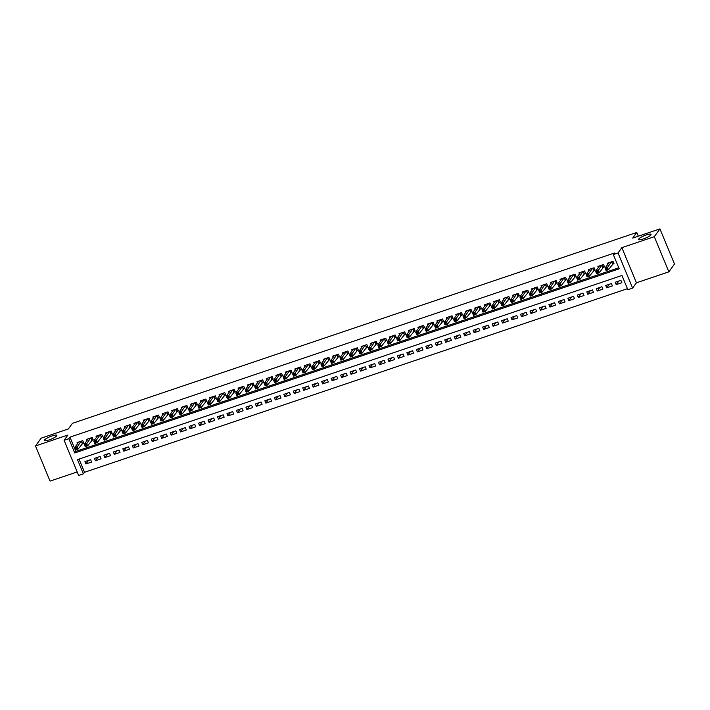 <?xml version="1.0" encoding="UTF-8"?>
<svg xmlns="http://www.w3.org/2000/svg" width="710" height="710" viewBox="0 0 710 710"><rect width="100%" height="100%" fill="white"/><g stroke="black" fill="none" stroke-linecap="round" stroke-linejoin="round"><path stroke-width="1.06" d="M56.694 435.851A6.718 1.367 157.5 0 1 50.162 439.552A6.718 1.367 157.5 0 1 44.419 440.475A6.718 1.367 157.5 0 1 44.57 439.952A6.718 1.367 157.5 0 1 51.093 436.26A6.718 1.367 157.5 0 1 56.836 435.336A6.718 1.367 157.5 0 1 56.694 435.851M650.875 234.904A6.718 1.367 157.5 0 1 644.343 238.604A6.718 1.367 157.5 0 1 638.609 239.518A6.718 1.367 157.5 0 1 638.751 239.004A6.718 1.367 157.5 0 1 645.284 235.303A6.718 1.367 157.5 0 1 651.026 234.38A6.718 1.367 157.5 0 1 650.875 234.904M83.389 473.854L78.65 475.46L64.095 440.315L68.835 438.709L74.736 452.962L619.209 268.824L613.307 254.57L618.037 252.973L632.592 288.118L627.862 289.715L621.96 275.471L77.488 459.61L83.389 473.854L84.517 472.292L627.436 288.677M638.325 236.199L636.781 232.472L72.42 423.337L68.364 428.955L41.136 438.168L35.5 445.969L50.055 481.114L77.195 471.937M636.781 232.472L632.716 238.09L659.945 228.886L674.5 264.031L668.864 271.832L654.3 236.696L621.871 247.657L618.037 252.973M621.871 247.657L636.426 282.802L668.864 271.832M636.426 282.802L632.592 288.118M659.945 228.886L654.3 236.696M82.085 443.608L83.736 443.049L82.75 440.67L77.07 442.596L77.532 443.697M91.546 440.404L93.205 439.845L92.22 437.475L86.54 439.392L87.002 440.493M101.015 437.209L102.675 436.641L101.69 434.271L96.01 436.188L96.471 437.289M110.485 434.005L112.144 433.446L111.159 431.068L105.479 432.985L105.941 434.094M119.954 430.801L121.614 430.242L120.629 427.864L114.949 429.79L115.402 430.89M129.424 427.597L131.084 427.038L130.099 424.66L124.419 426.586L124.871 427.686M138.894 424.394L140.553 423.834L139.568 421.456L133.888 423.382L134.341 424.482M148.363 421.19L150.023 420.631L149.038 418.261L143.358 420.178L143.81 421.279M157.833 417.986L159.493 417.427L158.507 415.057L152.827 416.974L153.28 418.075M167.303 414.791L168.962 414.223L167.977 411.853L162.297 413.77L162.75 414.88M176.772 411.587L178.432 411.028L177.447 408.649L171.767 410.575L172.219 411.676M186.242 408.383L187.901 407.824L186.916 405.445L181.236 407.371L181.689 408.472M195.712 405.179L197.371 404.62L196.386 402.242L190.706 404.167L191.159 405.268M205.181 401.975L206.832 401.416L205.856 399.047L200.167 400.964L200.628 402.064M214.651 398.771L216.301 398.212L215.325 395.843L209.636 397.76L210.098 398.86M224.12 395.577L225.771 395.008L224.786 392.639L219.106 394.556L219.567 395.665M233.59 392.373L235.241 391.813L234.256 389.435L228.576 391.361L229.037 392.461M243.051 389.169L244.71 388.61L243.725 386.231L238.045 388.157L238.507 389.257M252.52 385.965L254.18 385.406L253.195 383.027L247.515 384.953L247.976 386.054M261.99 382.761L263.65 382.202L262.664 379.832L256.984 381.749L257.446 382.85M271.46 379.557L273.119 378.998L272.134 376.628L266.454 378.545L266.907 379.646M280.929 376.362L282.589 375.794L281.604 373.424L275.924 375.341L276.376 376.451M290.399 373.158L292.058 372.599L291.073 370.221L285.393 372.147L285.846 373.247M299.868 369.954L301.528 369.395L300.543 367.017L294.863 368.943L295.316 370.043M309.338 366.75L310.998 366.191L310.013 363.813L304.333 365.739L304.785 366.839M318.808 363.547L320.467 362.987L319.482 360.618L313.802 362.535L314.255 363.635M328.277 360.343L329.937 359.784L328.952 357.414L323.272 359.331L323.724 360.431M337.747 357.148L339.407 356.58L338.421 354.21L332.741 356.127L333.194 357.236M347.217 353.944L348.876 353.385L347.891 351.006L342.211 352.932L342.664 354.033M356.686 350.74L358.337 350.181L357.361 347.802L351.672 349.728L352.133 350.829M366.156 347.536L367.807 346.977L366.83 344.598L361.142 346.524L361.603 347.625M375.625 344.332L377.276 343.773L376.3 341.395L370.611 343.32L371.073 344.421M385.095 341.128L386.746 340.569L385.761 338.2L380.081 340.117L380.542 341.217M394.556 337.933L396.215 337.365L395.23 334.996L389.55 336.913L390.012 338.013M404.025 334.73L405.685 334.17L404.7 331.792L399.02 333.709L399.481 334.818M413.495 331.526L415.155 330.966L414.17 328.588L408.49 330.514L408.951 331.614M422.965 328.322L424.624 327.763L423.639 325.384L417.959 327.31L418.412 328.411M432.434 325.118L434.094 324.559L433.109 322.18L427.429 324.106L427.881 325.207M441.904 321.914L443.564 321.355L442.578 318.985L436.898 320.902L437.351 322.003M451.374 318.71L453.033 318.151L452.048 315.781L446.368 317.698L446.821 318.799M460.843 315.515L462.503 314.947L461.518 312.577L455.838 314.495L456.29 315.604M470.313 312.311L471.972 311.752L470.987 309.374L465.307 311.299L465.76 312.4M479.782 309.107L481.442 308.548L480.457 306.17L474.777 308.096L475.23 309.196M489.252 305.904L490.912 305.344L489.927 302.966L484.247 304.892L484.699 305.992M498.722 302.7L500.381 302.14L499.396 299.771L493.716 301.688L494.169 302.788M508.191 299.496L509.842 298.937L508.866 296.567L503.177 298.484L503.638 299.584M517.661 296.301L519.312 295.733L518.335 293.363L512.647 295.28L513.108 296.389M527.131 293.097L528.781 292.538L527.805 290.159L522.116 292.085L522.578 293.186M536.6 289.893L538.251 289.334L537.266 286.955L531.586 288.881L532.047 289.982M546.061 286.689L547.721 286.13L546.735 283.752L541.055 285.677L541.517 286.778M555.531 283.485L557.19 282.926L556.205 280.556L550.525 282.473L550.987 283.574M565 280.281L566.66 279.722L565.675 277.353L559.995 279.27L560.456 280.37M574.47 277.086L576.129 276.518L575.144 274.149L569.464 276.066L569.917 277.175M583.939 273.882L585.599 273.323L584.614 270.945L578.934 272.871L579.387 273.971M593.409 270.679L595.069 270.12L594.084 267.741L588.404 269.667L588.856 270.767M602.879 267.475L604.538 266.916L603.553 264.537L597.873 266.463L598.326 267.563M618.783 281.045L616.191 284.63L621.871 282.713L620.895 280.335L615.206 282.252L616.191 284.63M609.313 284.248L606.722 287.834L612.402 285.908L611.425 283.538L605.736 285.455L606.722 287.834M599.843 287.452L597.252 291.038L602.941 289.112L601.956 286.742L596.276 288.659L597.252 291.038M590.374 290.656L587.782 294.242L593.471 292.316L592.486 289.937L586.806 291.863L587.782 294.242M580.904 293.86L578.313 297.437L584.002 295.52L583.016 293.141L577.337 295.067L578.313 297.437M571.435 297.064L568.852 300.641L574.532 298.724L573.547 296.345L567.867 298.271L568.852 300.641M561.965 300.259L559.382 303.844L565.062 301.927L564.077 299.549L558.397 301.475L559.382 303.844M552.495 303.463L549.913 307.048L555.593 305.123L554.608 302.753L548.928 304.67L549.913 307.048M543.026 306.667L540.443 310.252L546.123 308.326L545.138 305.957L539.458 307.874L540.443 310.252M533.556 309.871L530.973 313.456L536.653 311.53L535.668 309.161L529.988 311.078L530.973 313.456M524.087 313.075L521.504 316.651L527.184 314.734L526.199 312.356L520.519 314.281L521.504 316.651M514.617 316.278L512.034 319.855L517.714 317.938L516.729 315.56L511.049 317.485L512.034 319.855M505.147 319.473L502.565 323.059L508.245 321.142L507.259 318.763L501.579 320.689L502.565 323.059M495.678 322.677L493.095 326.263L498.775 324.337L497.79 321.967L492.11 323.884L493.095 326.263M486.217 325.881L483.625 329.467L489.305 327.541L488.32 325.171L482.64 327.088L483.625 329.467M476.747 329.085L474.156 332.67L479.836 330.745L478.851 328.375L473.171 330.292L474.156 332.67M467.278 332.289L464.686 335.865L470.366 333.948L469.39 331.57L463.701 333.496L464.686 335.865M457.808 335.493L455.216 339.069L460.897 337.152L459.92 334.774L454.231 336.7L455.216 339.069M448.338 338.697L445.747 342.273L451.436 340.356L450.451 337.978L444.771 339.904L445.747 342.273M438.869 341.892L436.277 345.477L441.966 343.551L440.981 341.182L435.301 343.099L436.277 345.477M429.399 345.095L426.808 348.681L432.496 346.755L431.511 344.385L425.831 346.302L426.808 348.681M419.93 348.299L417.347 351.885L423.027 349.959L422.042 347.589L416.362 349.506L417.347 351.885M410.46 351.503L407.877 355.08L413.557 353.163L412.572 350.784L406.892 352.71L407.877 355.08M400.99 354.707L398.408 358.284L404.088 356.367L403.102 353.988L397.423 355.914L398.408 358.284M391.521 357.911L388.938 361.488L394.618 359.571L393.633 357.192L387.953 359.118L388.938 361.488M382.051 361.106L379.468 364.692L385.148 362.774L384.163 360.396L378.483 362.313L379.468 364.692M372.581 364.31L369.999 367.895L375.679 365.969L374.694 363.6L369.014 365.517L369.999 367.895M363.112 367.514L360.529 371.099L366.209 369.173L365.224 366.804L359.544 368.721L360.529 371.099M353.642 370.718L351.059 374.303L356.739 372.377L355.754 369.999L350.074 371.925L351.059 374.303M344.173 373.921L341.59 377.498L347.27 375.581L346.285 373.203L340.605 375.128L341.59 377.498M334.712 377.125L332.12 380.702L337.8 378.785L336.815 376.406L331.135 378.332L332.12 380.702M325.242 380.32L322.651 383.906L328.331 381.989L327.345 379.61L321.666 381.527L322.651 383.906M315.772 383.524L313.181 387.11L318.861 385.184L317.885 382.814L312.196 384.731L313.181 387.11M306.303 386.728L303.711 390.314L309.391 388.388L308.415 386.018L302.726 387.935L303.711 390.314M296.833 389.932L294.242 393.517L299.922 391.592L298.945 389.213L293.265 391.139L294.242 393.517M287.364 393.136L284.772 396.712L290.461 394.795L289.476 392.417L283.796 394.343L284.772 396.712M277.894 396.34L275.302 399.916L280.991 397.999L280.006 395.621L274.326 397.547L275.302 399.916M268.424 399.535L265.842 403.12L271.522 401.203L270.537 398.825L264.857 400.751L265.842 403.12M258.955 402.739L256.372 406.324L262.052 404.398L261.067 402.029L255.387 403.946L256.372 406.324M249.485 405.942L246.902 409.528L252.583 407.602L251.597 405.233L245.917 407.149L246.902 409.528M240.015 409.146L237.433 412.732L243.113 410.806L242.128 408.436L236.448 410.353L237.433 412.732M230.546 412.35L227.963 415.927L233.643 414.01L232.658 411.631L226.978 413.557L227.963 415.927M221.076 415.554L218.494 419.131L224.174 417.214L223.188 414.835L217.508 416.761L218.494 419.131M211.607 418.749L209.024 422.335L214.704 420.418L213.719 418.039L208.039 419.965L209.024 422.335M202.137 421.953L199.554 425.538L205.234 423.613L204.249 421.243L198.569 423.16L199.554 425.538M192.667 425.157L190.085 428.742L195.765 426.817L194.78 424.447L189.1 426.364L190.085 428.742M183.207 428.361L180.615 431.946L186.295 430.02L185.31 427.651L179.63 429.568L180.615 431.946M173.737 431.565L171.145 435.141L176.826 433.224L175.84 430.846L170.16 432.772L171.145 435.141M164.267 434.768L161.676 438.345L167.356 436.428L166.38 434.05L160.691 435.976L161.676 438.345M154.798 437.972L152.206 441.549L157.886 439.632L156.91 437.253L151.221 439.179L152.206 441.549M145.328 441.167L142.737 444.753L148.417 442.827L147.44 440.457L141.76 442.374L142.737 444.753M135.858 444.371L133.267 447.957L138.956 446.031L137.971 443.661L132.291 445.578L133.267 447.957M126.389 447.575L123.797 451.161L129.486 449.235L128.501 446.865L122.821 448.782L123.797 451.161M116.919 450.779L114.337 454.356L120.017 452.439L119.031 450.06L113.351 451.986L114.337 454.356M107.45 453.983L104.867 457.559L110.547 455.642L109.562 453.264L103.882 455.19L104.867 457.559M97.98 457.187L95.397 460.763L101.077 458.846L100.092 456.468L94.412 458.394L95.397 460.763M79.041 459.086L84.517 472.292M90.623 459.672L84.943 461.589L85.928 463.967L91.608 462.05L90.623 459.672M613.307 254.57L614.434 253.008L69.962 437.147L75.864 451.4L618.774 267.785M612.348 264.271L614.008 263.712L613.023 261.342L607.343 263.259L607.795 264.36M64.095 440.315L67.929 435.008L35.5 445.969M69.962 437.147L68.835 438.709M75.864 451.4L74.736 452.962M88.51 460.382L85.928 463.967M613.751 263.099L608.426 269.711L606.056 270.51L605.071 268.132L609.003 262.7M605.79 269.01L605.071 268.132L607.441 267.333L608.426 269.711L607.13 269.64L606.731 268.691L605.79 269.01L606.18 269.96L607.13 269.64M611.363 261.901L606.731 268.691M606.056 270.51L606.18 269.96M604.281 266.303L598.956 272.906L596.586 273.714L595.601 271.335L599.533 265.904M596.32 272.214L595.601 271.335L597.971 270.537L598.956 272.906L597.66 272.844L597.261 271.894L596.32 272.214L596.711 273.164L597.66 272.844M601.894 265.096L597.261 271.894M596.586 273.714L596.711 273.164M594.811 269.507L589.486 276.11L587.117 276.909L586.132 274.539L590.063 269.108M586.851 275.418L586.132 274.539L588.501 273.74L589.486 276.11L588.191 276.048L587.791 275.098L586.851 275.418L587.241 276.367L588.191 276.048M592.424 268.3L587.791 275.098M587.117 276.909L587.241 276.367M585.351 272.711L580.017 279.314L577.647 280.113L576.662 277.743L580.594 272.303M577.381 278.622L576.662 277.743L579.032 276.944L580.017 279.314L578.721 279.252L578.322 278.302L577.381 278.622L577.771 279.571L578.721 279.252M582.954 271.504L578.322 278.302M577.647 280.113L577.771 279.571M575.881 275.915L570.547 282.518L568.178 283.317L567.201 280.947L571.124 275.507M567.911 281.826L567.201 280.947L569.562 280.139L570.547 282.518L569.251 282.456L568.852 281.497L567.911 281.826L568.302 282.775L569.251 282.456M573.485 274.708L568.852 281.497M568.178 283.317L568.302 282.775M566.411 279.119L561.077 285.722L558.708 286.52L557.732 284.142L561.654 278.711M558.442 285.021L557.732 284.142L560.092 283.343L561.077 285.722L559.782 285.651L559.391 284.701L558.442 285.021L558.832 285.97L559.782 285.651M564.024 277.912L559.391 284.701M558.708 286.52L558.832 285.97M556.942 282.323L551.608 288.926L549.238 289.724L548.262 287.346L552.185 281.914M548.972 288.224L548.262 287.346L550.623 286.547L551.608 288.926L550.312 288.855L549.922 287.905L548.972 288.224L549.362 289.174L550.312 288.855M554.554 281.116L549.922 287.905M549.238 289.724L549.362 289.174M547.472 285.518L542.138 292.121L539.778 292.928L538.792 290.55L542.715 285.118M539.502 291.428L538.792 290.55L541.153 289.751L542.138 292.121L540.842 292.058L540.452 291.109L539.502 291.428L539.893 292.378L540.842 292.058M545.085 284.32L540.452 291.109M539.778 292.928L539.893 292.378M538.003 288.721L532.669 295.325L530.308 296.132L529.323 293.754L533.245 288.322M530.033 294.632L529.323 293.754L531.692 292.955L532.669 295.325L531.373 295.262L530.982 294.313L530.033 294.632L530.423 295.582L531.373 295.262M535.615 287.514L530.982 294.313M530.308 296.132L530.423 295.582M528.533 291.925L523.199 298.528L520.838 299.327L519.853 296.957L523.776 291.517M520.563 297.836L519.853 296.957L522.223 296.159L523.199 298.528L521.903 298.466L521.513 297.517L520.563 297.836L520.954 298.786L521.903 298.466M526.145 290.718L521.513 297.517M520.838 299.327L520.954 298.786M519.063 295.129L513.729 301.732L511.369 302.531L510.384 300.161L514.306 294.721M511.093 301.04L510.384 300.161L512.753 299.354L513.729 301.732L512.434 301.67L512.043 300.72L511.093 301.04L511.484 301.99L512.434 301.67M516.676 293.922L512.043 300.72M511.369 302.531L511.484 301.99M509.594 298.333L504.269 304.936L501.899 305.735L500.914 303.356L504.837 297.925M501.624 304.235L500.914 303.356L503.284 302.558L504.269 304.936L502.964 304.865L502.573 303.916L501.624 304.235L502.023 305.185L502.964 304.865M507.206 297.126L502.573 303.916M501.899 305.735L502.023 305.185M500.124 301.537L494.799 308.14L492.429 308.939L491.444 306.56L495.367 301.129M492.154 307.439L491.444 306.56L493.814 305.761L494.799 308.14L493.494 308.069L493.104 307.119L492.154 307.439L492.554 308.389L493.494 308.069M497.737 300.33L493.104 307.119M492.429 308.939L492.554 308.389M490.654 304.732L485.329 311.344L482.96 312.143L481.975 309.764L485.897 304.333M482.685 310.643L481.975 309.764L484.344 308.965L485.329 311.344L484.025 311.273L483.634 310.323L482.685 310.643L483.084 311.592L484.025 311.273M488.267 303.534L483.634 310.323M482.96 312.143L483.084 311.592M481.185 307.936L475.86 314.539L473.49 315.346L472.505 312.968L476.428 307.536M473.215 313.847L472.505 312.968L474.875 312.169L475.86 314.539L474.555 314.477L474.165 313.527L473.215 313.847L473.614 314.796L474.555 314.477M478.797 306.729L474.165 313.527M473.49 315.346L473.614 314.796M471.715 311.14L466.39 317.743L464.021 318.541L463.035 316.172L466.958 310.731M463.745 317.05L463.035 316.172L465.405 315.373L466.39 317.743L465.085 317.681L464.695 316.731L463.745 317.05L464.145 318L465.085 317.681M469.328 309.933L464.695 316.731M464.021 318.541L464.145 318M462.245 314.344L456.921 320.947L454.551 321.745L453.566 319.376L457.488 313.935M454.276 320.254L453.566 319.376L455.935 318.568L456.921 320.947L455.625 320.885L455.225 319.935L454.276 320.254L454.675 321.204L455.625 320.885M459.858 313.137L455.225 319.935M454.551 321.745L454.675 321.204M452.776 317.548L447.451 324.15L445.081 324.949L444.096 322.58L448.028 317.139M444.815 323.449L444.096 322.58L446.466 321.772L447.451 324.15L446.155 324.079L445.756 323.13L444.815 323.449L445.205 324.399L446.155 324.079M450.389 316.34L445.756 323.13M445.081 324.949L445.205 324.399M443.306 320.751L437.981 327.354L435.612 328.153L434.627 325.775L438.558 320.343M435.345 326.653L434.627 325.775L436.996 324.976L437.981 327.354L436.685 327.283L436.286 326.334L435.345 326.653L435.736 327.603L436.685 327.283M440.919 319.544L436.286 326.334M435.612 328.153L435.736 327.603M433.845 323.946L428.512 330.558L426.142 331.357L425.157 328.978L429.089 323.547M425.876 329.857L425.157 328.978L427.526 328.18L428.512 330.558L427.216 330.487L426.817 329.538L425.876 329.857L426.266 330.807L427.216 330.487M431.449 322.748L426.817 329.538M426.142 331.357L426.266 330.807M424.376 327.15L419.042 333.753L416.672 334.561L415.696 332.182L419.619 326.751M416.406 333.061L415.696 332.182L418.057 331.384L419.042 333.753L417.746 333.691L417.347 332.741L416.406 333.061L416.797 334.011L417.746 333.691M421.98 325.943L417.347 332.741M416.672 334.561L416.797 334.011M414.906 330.354L409.572 336.957L407.203 337.756L406.226 335.386L410.149 329.946M406.936 336.265L406.226 335.386L408.587 334.587L409.572 336.957L408.277 336.895L407.886 335.945L406.936 336.265L407.327 337.214L408.277 336.895M412.519 329.147L407.886 335.945M407.203 337.756L407.327 337.214M405.437 333.558L400.103 340.161L397.733 340.96L396.757 338.59L400.68 333.15M397.467 339.469L396.757 338.59L399.118 337.783L400.103 340.161L398.807 340.099L398.416 339.149L397.467 339.469L397.857 340.418L398.807 340.099M403.049 332.351L398.416 339.149M397.733 340.96L397.857 340.418M395.967 336.762L390.633 343.365L388.272 344.164L387.287 341.794L391.21 336.354M387.997 342.673L387.287 341.794L389.648 340.986L390.633 343.365L389.337 343.294L388.947 342.344L387.997 342.673L388.388 343.622L389.337 343.294M393.58 335.555L388.947 342.344M388.272 344.164L388.388 343.622M386.497 339.966L381.163 346.569L378.803 347.367L377.818 344.989L381.74 339.558M378.528 345.868L377.818 344.989L380.187 344.19L381.163 346.569L379.868 346.498L379.477 345.548L378.528 345.868L378.918 346.817L379.868 346.498M384.11 338.759L379.477 345.548M378.803 347.367L378.918 346.817M377.028 343.161L371.694 349.773L369.333 350.571L368.348 348.193L372.271 342.761M369.058 349.071L368.348 348.193L370.718 347.394L371.694 349.773L370.398 349.702L370.008 348.752L369.058 349.071L369.448 350.021L370.398 349.702M374.64 341.963L370.008 348.752M369.333 350.571L369.448 350.021M367.558 346.365L362.224 352.968L359.863 353.775L358.878 351.397L362.801 345.965M359.588 352.275L358.878 351.397L361.248 350.598L362.224 352.968L360.928 352.905L360.538 351.956L359.588 352.275L359.979 353.225L360.928 352.905M365.171 345.158L360.538 351.956M359.863 353.775L359.979 353.225M358.089 349.568L352.764 356.171L350.394 356.97L349.409 354.601L353.332 349.169M350.119 355.479L349.409 354.601L351.778 353.802L352.764 356.171L351.459 356.109L351.068 355.16L350.119 355.479L350.518 356.429L351.459 356.109M355.701 348.361L351.068 355.16M350.394 356.97L350.518 356.429M348.619 352.772L343.294 359.375L340.924 360.174L339.939 357.805L343.862 352.364M340.649 358.683L339.939 357.805L342.309 357.006L343.294 359.375L341.989 359.313L341.599 358.364L340.649 358.683L341.048 359.633L341.989 359.313M346.231 351.565L341.599 358.364M340.924 360.174L341.048 359.633M339.149 355.976L333.824 362.579L331.455 363.378L330.469 361.008L334.392 355.568M331.18 361.887L330.469 361.008L332.839 360.201L333.824 362.579L332.52 362.508L332.129 361.559L331.18 361.887L331.579 362.837L332.52 362.508M336.762 354.769L332.129 361.559M331.455 363.378L331.579 362.837M329.68 359.18L324.355 365.783L321.985 366.582L321 364.203L324.923 358.772M321.71 365.082L321 364.203L323.37 363.405L324.355 365.783L323.05 365.712L322.659 364.762L321.71 365.082L322.109 366.032L323.05 365.712M327.292 357.973L322.659 364.762M321.985 366.582L322.109 366.032M320.21 362.375L314.885 368.987L312.515 369.786L311.53 367.407L315.453 361.976M312.24 368.286L311.53 367.407L313.9 366.608L314.885 368.987L313.58 368.916L313.19 367.966L312.24 368.286L312.64 369.236L313.58 368.916M317.823 361.177L313.19 367.966M312.515 369.786L312.64 369.236M310.74 365.579L305.415 372.182L303.046 372.99L302.061 370.611L305.983 365.18M302.771 371.49L302.061 370.611L304.43 369.812L305.415 372.182L304.12 372.12L303.72 371.17L302.771 371.49L303.17 372.439L304.12 372.12M308.353 364.381L303.72 371.17M303.046 372.99L303.17 372.439M301.271 368.783L295.946 375.386L293.576 376.185L292.591 373.815L296.523 368.383M293.31 374.694L292.591 373.815L294.961 373.016L295.946 375.386L294.65 375.324L294.251 374.374L293.31 374.694L293.7 375.643L294.65 375.324M298.883 367.576L294.251 374.374M293.576 376.185L293.7 375.643M291.801 371.987L286.476 378.59L284.106 379.389L283.121 377.019L287.053 371.578M283.84 377.897L283.121 377.019L285.491 376.22L286.476 378.59L285.18 378.528L284.781 377.578L283.84 377.897L284.231 378.847L285.18 378.528M289.414 370.78L284.781 377.578M284.106 379.389L284.231 378.847M282.34 375.191L277.007 381.794L274.637 382.592L273.652 380.223L277.583 374.782M274.371 381.101L273.652 380.223L276.021 379.415L277.007 381.794L275.711 381.731L275.311 380.773L274.371 381.101L274.761 382.051L275.711 381.731M279.944 373.984L275.311 380.773M274.637 382.592L274.761 382.051M272.871 378.394L267.537 384.998L265.167 385.796L264.191 383.418L268.114 377.986M264.901 384.296L264.191 383.418L266.552 382.619L267.537 384.998L266.241 384.927L265.842 383.977L264.901 384.296L265.291 385.246L266.241 384.927M270.474 377.188L265.842 383.977M265.167 385.796L265.291 385.246M263.401 381.598L258.067 388.201L255.698 389L254.721 386.622L258.644 381.19M255.431 387.5L254.721 386.622L257.082 385.823L258.067 388.201L256.772 388.13L256.372 387.181L255.431 387.5L255.822 388.45L256.772 388.13M261.014 380.391L256.372 387.181M255.698 389L255.822 388.45M253.931 384.793L248.598 391.396L246.228 392.204L245.252 389.825L249.174 384.394M245.962 390.704L245.252 389.825L247.612 389.027L248.598 391.396L247.302 391.334L246.911 390.385L245.962 390.704L246.352 391.654L247.302 391.334M251.544 383.595L246.911 390.385M246.228 392.204L246.352 391.654M244.462 387.997L239.128 394.6L236.767 395.408L235.782 393.029L239.705 387.598M236.492 393.908L235.782 393.029L238.143 392.231L239.128 394.6L237.832 394.538L237.442 393.589L236.492 393.908L236.883 394.858L237.832 394.538M242.074 386.79L237.442 393.589M236.767 395.408L236.883 394.858M234.992 391.201L229.658 397.804L227.298 398.603L226.312 396.233L230.235 390.793M227.023 397.112L226.312 396.233L228.673 395.434L229.658 397.804L228.363 397.742L227.972 396.792L227.023 397.112L227.413 398.061L228.363 397.742M232.605 389.994L227.972 396.792M227.298 398.603L227.413 398.061M225.523 394.405L220.189 401.008L217.828 401.807L216.843 399.437L220.766 393.997M217.553 400.316L216.843 399.437L219.212 398.63L220.189 401.008L218.893 400.946L218.502 399.996L217.553 400.316L217.943 401.265L218.893 400.946M223.135 393.198L218.502 399.996M217.828 401.807L217.943 401.265M216.053 397.609L210.719 404.212L208.358 405.011L207.373 402.632L211.296 397.201M208.083 403.511L207.373 402.632L209.743 401.833L210.719 404.212L209.423 404.141L209.033 403.191L208.083 403.511L208.474 404.46L209.423 404.141M213.666 396.402L209.033 403.191M208.358 405.011L208.474 404.46M206.583 400.813L201.258 407.416L198.889 408.214L197.904 405.836L201.826 400.404M198.614 406.715L197.904 405.836L200.273 405.037L201.258 407.416L199.954 407.345L199.563 406.395L198.614 406.715L199.013 407.664L199.954 407.345M204.196 399.606L199.563 406.395M198.889 408.214L199.013 407.664M197.114 404.008L191.789 410.62L189.419 411.418L188.434 409.04L192.357 403.608M189.144 409.918L188.434 409.04L190.804 408.241L191.789 410.62L190.484 410.549L190.094 409.599L189.144 409.918L189.543 410.868L190.484 410.549M194.726 402.81L190.094 409.599M189.419 411.418L189.543 410.868M187.644 407.212L182.319 413.815L179.949 414.622L178.964 412.244L182.887 406.812M179.674 413.122L178.964 412.244L181.334 411.445L182.319 413.815L181.014 413.752L180.624 412.803L179.674 413.122L180.074 414.072L181.014 413.752M185.257 406.005L180.624 412.803M179.949 414.622L180.074 414.072M178.174 410.415L172.849 417.018L170.48 417.817L169.495 415.448L173.417 410.007M170.205 416.326L169.495 415.448L171.864 414.649L172.849 417.018L171.545 416.956L171.154 416.007L170.205 416.326L170.604 417.276L171.545 416.956M175.787 409.208L171.154 416.007M170.48 417.817L170.604 417.276M168.705 413.619L163.38 420.222L161.01 421.021L160.025 418.651L163.948 413.211M160.735 419.53L160.025 418.651L162.395 417.844L163.38 420.222L162.075 420.16L161.685 419.211L160.735 419.53L161.135 420.48L162.075 420.16M166.317 412.412L161.685 419.211M161.01 421.021L161.135 420.48M159.235 416.823L153.91 423.426L151.541 424.225L150.555 421.855L154.478 416.415M151.266 422.725L150.555 421.855L152.925 421.048L153.91 423.426L152.614 423.355L152.215 422.406L151.266 422.725L151.665 423.675L152.614 423.355M156.848 415.616L152.215 422.406M151.541 424.225L151.665 423.675M149.766 420.027L144.441 426.63L142.071 427.429L141.086 425.05L145.017 419.619M141.805 425.929L141.086 425.05L143.455 424.252L144.441 426.63L143.145 426.559L142.745 425.609L141.805 425.929L142.195 426.879L143.145 426.559M147.378 418.82L142.745 425.609M142.071 427.429L142.195 426.879M140.296 423.222L134.971 429.834L132.601 430.633L131.616 428.254L135.548 422.823M132.335 429.133L131.616 428.254L133.986 427.455L134.971 429.834L133.675 429.763L133.276 428.813L132.335 429.133L132.726 430.082L133.675 429.763M137.909 422.024L133.276 428.813M132.601 430.633L132.726 430.082M130.835 426.426L125.501 433.029L123.132 433.837L122.147 431.458L126.078 426.027M122.865 432.337L122.147 431.458L124.516 430.659L125.501 433.029L124.206 432.967L123.806 432.017L122.865 432.337L123.256 433.286L124.206 432.967M128.439 425.219L123.806 432.017M123.132 433.837L123.256 433.286M121.366 429.63L116.032 436.233L113.662 437.032L112.686 434.662L116.609 429.222M113.396 435.541L112.686 434.662L115.047 433.863L116.032 436.233L114.736 436.171L114.337 435.221L113.396 435.541L113.786 436.49L114.736 436.171M118.969 428.423L114.337 435.221M113.662 437.032L113.786 436.49M111.896 432.834L106.562 439.437L104.192 440.236L103.216 437.866L107.139 432.425M103.926 438.745L103.216 437.866L105.577 437.067L106.562 439.437L105.266 439.375L104.867 438.425L103.926 438.745L104.317 439.694L105.266 439.375M109.509 431.627L104.867 438.425M104.192 440.236L104.317 439.694M102.426 436.038L97.093 442.641L94.723 443.439L93.747 441.07L97.669 435.629M94.457 441.948L93.747 441.07L96.107 440.262L97.093 442.641L95.797 442.57L95.406 441.62L94.457 441.948L94.847 442.898L95.797 442.57M100.039 434.831L95.406 441.62M94.723 443.439L94.847 442.898M92.957 439.241L87.623 445.844L85.262 446.643L84.277 444.265L88.2 438.833M84.987 445.143L84.277 444.265L86.638 443.466L87.623 445.844L86.327 445.773L85.937 444.824L84.987 445.143L85.377 446.093L86.327 445.773M90.569 438.034L85.937 444.824M85.262 446.643L85.377 446.093M83.487 442.436L78.153 449.048L75.793 449.847L74.807 447.469L78.73 442.037M75.517 448.347L74.807 447.469L77.168 446.67L78.153 449.048L76.857 448.977L76.467 448.028L75.517 448.347L75.908 449.297L76.857 448.977M81.1 441.238L76.467 448.028M75.793 449.847L75.908 449.297M611.798 261.75L612.686 263.88M611.612 261.812L612.526 264.022M602.328 264.954L603.216 267.084M602.142 265.016L603.056 267.226M592.859 268.158L593.746 270.288M592.672 268.22L593.596 270.43M583.389 271.362L584.277 273.492M583.203 271.424L584.126 273.634M573.92 274.557L574.807 276.696M573.742 274.628L574.656 276.829M564.45 277.761L565.337 279.9M564.272 277.823L565.187 280.033M554.98 280.965L555.868 283.095M554.803 281.027L555.717 283.237M545.52 284.169L546.398 286.299M545.333 284.231L546.247 286.441M536.05 287.373L536.929 289.502M535.864 287.435L536.778 289.644M526.58 290.576L527.459 292.706M526.394 290.639L527.308 292.848M517.111 293.78L517.989 295.91M516.924 293.842L517.838 296.043M507.641 296.975L508.52 299.114M507.455 297.037L508.369 299.247M498.172 300.179L499.05 302.309M497.985 300.241L498.899 302.451M488.702 303.383L489.58 305.513M488.516 303.445L489.43 305.655M479.232 306.587L480.111 308.717M479.046 306.649L479.96 308.859M469.763 309.791L470.65 311.921M469.576 309.853L470.49 312.063M460.293 312.995L461.18 315.125M460.107 313.057L461.021 315.258M450.823 316.19L451.711 318.328M450.637 316.252L451.551 318.462M441.354 319.393L442.241 321.523M441.167 319.456L442.09 321.666M431.884 322.597L432.772 324.727M431.698 322.659L432.621 324.869M422.414 325.801L423.302 327.931M422.237 325.863L423.151 328.073M412.945 329.005L413.832 331.135M412.767 329.067L413.681 331.277M403.475 332.209L404.363 334.339M403.298 332.271L404.212 334.481M394.014 335.404L394.893 337.543M393.828 335.466L394.742 337.676M384.545 338.608L385.423 340.738M384.358 338.67L385.273 340.88M375.075 341.812L375.954 343.942M374.889 341.874L375.803 344.084M365.606 345.016L366.484 347.146M365.419 345.078L366.333 347.288M356.136 348.219L357.015 350.349M355.95 348.282L356.864 350.491M346.666 351.423L347.545 353.553M346.48 351.486L347.394 353.695M337.197 354.618L338.075 356.757M337.01 354.68L337.924 356.89M327.727 357.822L328.606 359.952M327.541 357.884L328.455 360.094M318.257 361.026L319.145 363.156M318.071 361.088L318.985 363.298M308.788 364.23L309.675 366.36M308.601 364.292L309.516 366.502M299.318 367.434L300.206 369.564M299.132 367.496L300.046 369.706M289.849 370.638L290.736 372.768M289.662 370.7L290.585 372.91M280.379 373.833L281.267 375.972M280.193 373.904L281.116 376.105M270.909 377.037L271.797 379.175M270.732 377.099L271.646 379.309M261.44 380.24L262.327 382.37M261.262 380.303L262.176 382.512M251.97 383.444L252.858 385.574M251.793 383.506L252.707 385.716M242.509 386.648L243.388 388.778M242.323 386.71L243.237 388.92M233.04 389.852L233.918 391.982M232.853 389.914L233.767 392.124M223.57 393.056L224.449 395.186M223.384 393.118L224.298 395.319M214.101 396.251L214.979 398.39M213.914 396.313L214.828 398.523M204.631 399.455L205.51 401.585M204.445 399.517L205.359 401.727M195.161 402.659L196.04 404.789M194.975 402.721L195.889 404.931M185.692 405.863L186.57 407.993M185.505 405.925L186.419 408.135M176.222 409.067L177.101 411.196M176.036 409.129L176.95 411.339M166.752 412.27L167.64 414.4M166.566 412.332L167.48 414.533M157.283 415.465L158.17 417.604M157.096 415.527L158.01 417.737M147.813 418.669L148.701 420.799M147.627 418.731L148.541 420.941M138.343 421.873L139.231 424.003M138.157 421.935L139.08 424.145M128.874 425.077L129.761 427.207M128.688 425.139L129.61 427.349M119.404 428.281L120.292 430.411M119.227 428.343L120.141 430.553M109.935 431.485L110.822 433.615M109.757 431.547L110.671 433.757M100.465 434.68L101.352 436.819M100.287 434.742L101.202 436.952M91.004 437.884L91.883 440.014M90.818 437.946L91.732 440.156M81.535 441.087L82.413 443.217M81.348 441.15L82.262 443.359"/></g></svg>
